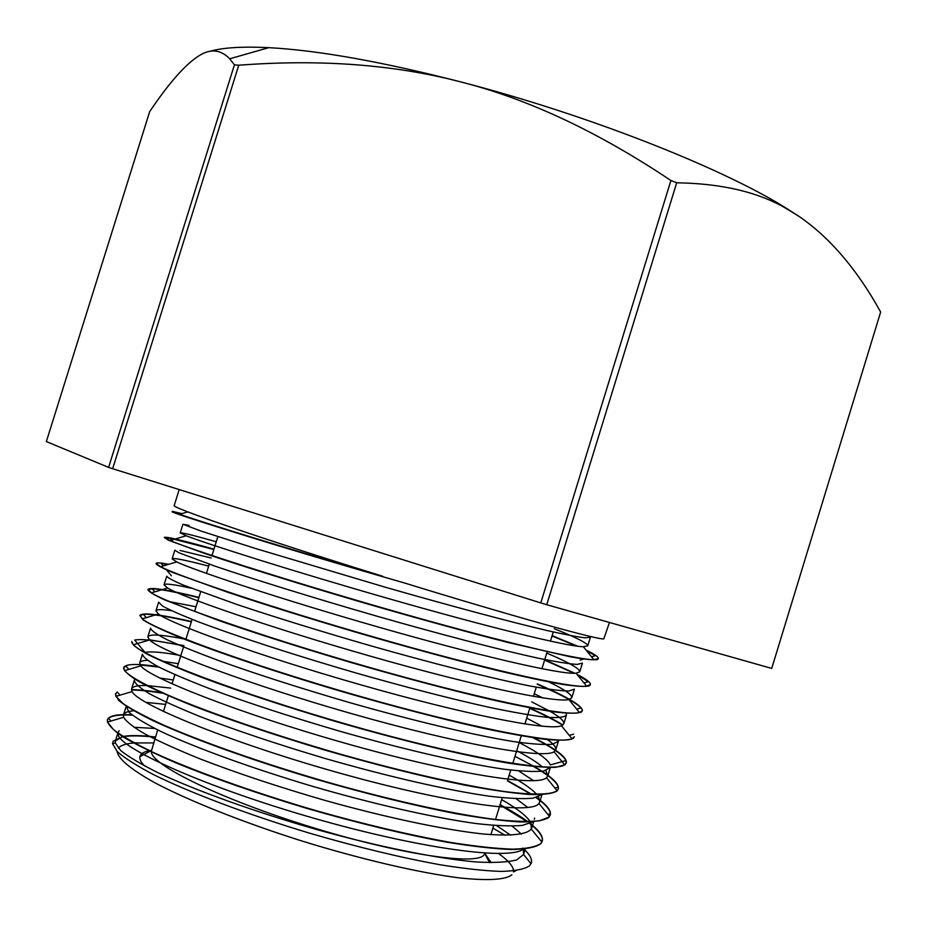 <?xml version="1.0" encoding="UTF-8"?>
<svg xmlns="http://www.w3.org/2000/svg" width="927" height="927" viewBox="0 0 927 927"><rect width="100%" height="100%" fill="white"/><g stroke="black" fill="none" stroke-linecap="round" stroke-linejoin="round"><path stroke-width="1.39" d="M122.712 736.687L113.152 741.194L112.538 743.732L117.289 751.623C124.774 758.17 136.79 765.795 153.337 774.532C190.105 792.712 247.567 814.509 309.815 833.246C357.602 847.162 401.217 857.695 440.649 864.856C464.751 868.703 484.995 870.893 501.356 871.415C515.261 871.032 524.694 869.132 529.665 865.737L531.449 862.608C532.179 858.947 529.699 854.462 523.998 849.132M523.639 848.784L522.816 848.054M505.122 835.285L492.874 828.112M511.855 874.821C505.377 879.862 487.869 880.882 459.34 877.904C419.201 872.805 361.229 859.341 301.97 841.021C242.886 822.319 188.691 800.696 154.45 782.562C130.626 769.19 118.181 758.831 117.126 751.461M118.32 748.182C120.603 745.435 125.666 743.697 133.488 742.979M134.195 742.921L153.639 742.944M498.564 853.547C508.332 860.534 513.315 866.328 513.512 870.94M155.435 737.185C141.564 735.69 130.834 735.493 123.256 736.606M590.406 637.15L585.227 637.834C577.324 636.919 564.624 634.497 547.139 630.557C508.61 621.519 448.32 605.285 384.717 587.046L255.261 548.436L200.939 531.044L182.92 524.253L189.143 525.412M579.757 671.808L582.423 663.141L577.058 664.416C569.016 663.906 556.212 661.855 538.645 658.274C499.815 649.885 439.491 634.103 375.794 615.864C312.19 597.509 252.619 578.935 215.203 566.223L179.015 552.816L174.821 550.209L172.132 558.877L176.767 561.924C194.427 570.476 280.811 599.166 378.819 627.197C476.791 655.238 560.603 674.868 576.096 673.211L579.757 671.808C579.92 668.726 568.911 662.492 546.756 653.095M180.139 550.476L211.205 558.008M574.416 689.143L568.9 691.032C560.696 690.905 547.764 689.224 530.093 686.003C491.078 678.286 430.568 662.921 366.872 644.694C318.193 630.557 275.145 617.243 237.729 604.763L184.021 585.354C173.384 580.847 167.625 577.799 166.744 576.2L164.033 584.856L167.602 588.054C183.129 597.382 270.313 627.625 370.197 656.119C470.14 684.682 554.937 703.176 568.888 699.549L571.774 697.822C572.226 694.787 564.566 689.491 548.784 681.913M534.242 693.755L542.921 697.938M566.107 713.211L566.443 715.157C564.323 717.347 557.417 718.031 545.702 717.208C531.159 715.447 512.26 712.145 489.027 707.278C450.406 698.668 406.721 687.417 357.938 673.547C294.276 655.134 235.018 635.713 197.938 621.646C181.275 615.088 169.444 609.862 162.445 605.98L158.621 602.179M169.989 601.762L196.037 606.756M526.721 718.17L541.982 726.189M558.529 740.372L558.436 741.183L552.515 744.265C544.068 744.937 530.916 744.022 513.025 741.496C473.535 735.111 412.77 720.615 349.004 702.423C300.325 688.205 257.393 674.45 220.197 661.136C198.007 652.909 180.301 645.771 167.069 639.723C156.709 634.45 151.205 630.603 150.545 628.182L147.833 636.849M519.201 742.585C537.718 752.098 548.077 759.549 550.314 764.937L565.957 760.534C563.234 755.03 552.225 747.429 532.955 737.707M550.302 767.521L543.697 771.032C534.844 771.994 521.287 771.334 503.06 769.062C463.071 763.199 402.075 749.028 338.622 730.882C290.163 716.675 247.567 702.759 210.835 689.132C188.865 680.65 171.402 673.222 158.471 666.849C148.285 661.218 142.943 657 142.434 654.195L139.722 662.875L140.8 665.853C149.073 677.591 237.579 712.701 343.164 742.666C448.749 772.736 537.185 787.486 546.501 777.707L547.741 775.899L545.922 770.499M183.836 645.945C158.447 640.661 142.063 638.691 134.682 640.047L145.064 652.446C150.637 651.171 162.561 652.202 180.846 655.551M518.691 770.94L533.581 780.708M541.658 794.671L533.164 798.159C523.21 799.144 508.738 798.506 489.734 796.258C448.413 790.464 387.393 776.432 324.89 758.402C277.3 744.265 235.69 730.325 200.093 716.583C178.83 707.985 161.958 700.383 149.467 693.778C139.768 687.904 134.716 683.384 134.299 680.221L134.913 679.236M159.826 678.077L173.245 679.966M516.223 798.784L527.799 807.487M534.589 818.066L534.392 819.341M532.631 821.878L522.492 825.401C511.484 826.397 496.177 825.795 476.571 823.605C434.056 817.857 373.152 803.999 311.542 786.026C250.255 767.765 194.855 747.463 160.916 731.484C145.713 723.894 135.075 717.475 128.992 712.226L126.211 706.27L123.488 714.949M145.829 702.365L165.643 704.393M512.202 826.142L521.38 834.08M523.257 849.19C507.764 861.241 409.954 846.757 303.164 815.111C196.246 783.582 116.385 746.223 117.903 733.466M117.914 733.048L119.166 730.65M133.859 727.278L154.716 728.448M172.387 511.403L172.271 511.727C166.941 511.472 275.041 545.864 402.967 582.527L403.442 582.666M132.306 715.134C119.861 714.508 111.958 715.54 108.586 718.251L107.312 720.082C107.474 724.161 112.549 729.653 122.526 736.571C135.365 744.219 152.909 752.875 175.157 762.527C212.434 777.869 256.315 793.153 306.779 808.367C357.602 823.049 404.23 834.312 446.652 842.156C472.503 846.374 494.137 848.831 511.565 849.514C526.212 849.202 535.968 847.255 540.835 843.686M540.87 843.651L542.086 841.623M540.87 840.835L542.365 840.43C542.712 835.969 538.506 830.36 529.746 823.582M527.266 821.704L499.989 805.007M162.607 693.199C149.931 691.183 139.56 690.094 131.507 689.955M119.977 695.157L117.277 691.971L115.469 694.01L118.517 700.244C125.087 705.783 136.593 712.596 153.036 720.696C189.734 737.741 249.722 759.572 315.806 779.213C366.64 793.906 413.187 805.354 455.447 813.582C481.24 818.112 502.77 820.905 520.035 821.948C534.566 822.029 544.207 820.488 548.958 817.347L550.36 813.721C550.047 809.491 545.25 804.115 535.98 797.591M530.893 794.161L507.428 780.835M158.923 667.081L140.174 664.983M128.807 669.41L125.875 665.934L123.569 667.915C124.021 671.16 129.34 675.829 139.525 681.913C152.654 688.784 170.417 696.733 192.816 705.76C230.359 720.209 274.357 734.984 324.832 750.082C375.644 764.752 422.109 776.409 464.242 785.03C489.908 789.827 511.333 792.956 528.529 794.416C542.886 794.868 552.399 793.744 557.046 791.032L558.309 788.877C559.352 783.802 551.38 776.386 534.392 766.641M554.891 788.043L558.263 787.104C556.814 781.971 548.599 775.123 533.604 766.559M131.761 641.704L131.715 641.855C132.237 644.671 137.694 648.923 148.065 654.624C161.252 661.09 179.108 668.68 201.634 677.382C239.305 691.403 283.372 705.922 333.847 720.951C400.151 740.233 465.006 755.887 509.12 763.257C529.387 766.258 544.937 767.614 555.771 767.324L565.111 764.717L566.2 763.13L565.957 760.534M191.344 621.82C167.15 616.339 151.171 613.848 143.43 614.323L139.907 615.655M139.942 615.458L143.488 620.175C150.417 624.462 162.283 630.093 179.073 637.081C216.385 651.994 276.802 672.399 342.851 691.843C393.651 706.525 439.977 718.564 481.82 727.973C507.324 733.361 528.541 737.162 545.447 739.364C559.572 740.603 568.83 740.302 573.222 738.425L574.23 737.058M562.619 725.181C554.752 720.325 543.79 714.717 529.746 708.367M198.853 597.695C175.713 592.04 160.174 589.074 152.26 588.796L148.042 589.56M147.996 589.63L147.938 589.757C148.772 591.75 154.473 595.18 165.052 600.059L219.27 620.708C257.185 633.825 301.379 647.846 351.866 662.759C402.619 677.417 448.877 689.665 490.626 699.479C515.991 705.146 537.092 709.271 553.917 711.855C567.927 713.5 577.046 713.593 581.275 712.133L582.249 710.997M576.664 709.143L581.02 707.892C575.841 702.492 561.229 694.601 537.173 684.23M168.042 564.52L161.194 563.431L163.268 565.933M156.142 563.5L156.06 563.743C156.976 565.296 162.804 568.309 173.558 572.805L228.065 592.376C266.13 605.076 310.394 618.842 360.87 633.674C411.623 648.344 457.799 660.789 499.398 670.986C524.717 676.953 545.69 681.415 562.353 684.358C576.27 686.409 585.273 686.907 589.352 685.864L590.232 684.937M583.964 682.909L588.251 681.669L577.544 674.995M574.184 673.28L544.601 660.105M213.859 549.491L170.035 538.216L164.346 537.579M213.963 549.178C182.468 540.337 165.91 536.409 164.299 537.393L168.424 540.232L205.064 553.604C243.025 566.385 303.789 585.354 369.861 604.613C420.615 619.282 466.71 631.913 508.17 642.515L570.823 656.895C584.566 659.317 593.431 660.221 597.44 659.607L598.297 658.749M591.519 656.779L595.435 655.644L586.606 650.731M576.524 646.073L552.017 635.992M181.368 513.801L179.131 513.21L179.954 514.218M155.493 736.988C140.939 735.308 130.128 735.134 123.059 736.478M122.549 736.583L115.377 741.009L115.272 742.933L120.73 750.569C128.702 756.919 141.217 764.346 158.274 772.851C196.003 790.569 254.288 811.693 316.385 829.445C378.471 846.78 437.556 858.726 476.571 861.983C494.381 862.921 507.741 862.237 516.629 859.943L523.546 854.52L523.326 849.178M510.638 835.192L496.71 825.656M133.708 710.789C127.659 711.264 124.253 712.654 123.5 714.949L123.639 717.278C126.257 721.623 133.384 727.208 145.029 734.033C159.259 741.496 177.52 749.746 199.803 758.796C236.686 773.06 278.471 786.942 325.145 800.453C386.292 817.579 444.392 829.874 483.315 834.01C510.707 836.258 526.698 834.613 531.298 829.074L530.986 822.991M530.221 821.646C526.165 815.563 516.64 808.217 501.646 799.619M170.707 688.112L147.277 685.563M146.362 685.528C137.474 685.285 132.561 686.409 131.599 688.9L132.097 691.577C137.694 704.149 226.524 741.055 334.207 771.565C441.82 802.168 531.507 815.47 538.935 803.419L539.734 801.959L538.552 796.745M536.721 794.346C531.831 788.958 522.654 782.562 509.178 775.169M178.308 663.686L163.152 661.368M147.37 660.337C142.793 660.511 140.244 661.357 139.734 662.875M542.411 766.907C537.034 762.284 528.471 756.884 516.698 750.731M183.314 638.773C161.286 634.578 149.444 633.929 147.81 636.849L149.548 639.966C160.151 650.847 248.355 684.277 352.156 713.802C455.98 743.384 543.303 759.503 554.056 751.774L555.783 749.873C556.42 747.382 553.628 743.952 547.417 739.572M171.472 610.684C161.785 609.236 156.605 609.294 155.945 610.847L158.459 614.033C171.599 624.126 259.096 655.864 360.939 684.879C462.724 713.941 548.935 731.357 561.438 725.76L563.743 723.825C564.404 721.113 559.815 716.93 549.966 711.287M549.051 710.766L531.739 701.89M191.24 588.216C174.056 584.392 164.983 583.268 164.044 584.856M208.679 566.13C185.481 560.07 173.303 557.648 172.121 558.865M216.269 541.762C193.198 535.238 181.194 532.283 180.244 532.909L186.165 535.76C206.153 543.628 291.843 570.905 387.903 598.413C483.987 625.957 566.362 646.49 583.361 646.733L587.741 645.818C587.741 643.35 576.582 637.649 554.253 628.726M131.866 714.787C117.138 714.068 108.992 715.725 107.428 719.746L107.462 722.052L113.604 729.723C122.051 736.108 135.145 743.616 152.862 752.249C191.796 770.221 251.924 791.948 316.374 810.743C365.794 824.694 410.707 835.285 451.113 842.516C475.794 846.409 496.42 848.634 512.979 849.167C526.907 848.738 536.235 846.803 540.986 843.338L542.272 841.102C543.419 836.548 539.352 830.662 530.093 823.431M527.834 821.704C520.673 816.432 511.426 810.766 500.093 804.694M161.449 692.689C149.224 690.754 139.235 689.734 131.483 689.618M115.551 693.651L115.91 696.362L123.187 703.674C132.283 709.769 145.921 716.988 164.102 725.308C203.928 742.689 264.056 763.813 328.088 782.353C392.109 800.511 453.535 814.138 495.308 819.468C514.566 821.496 529.398 821.925 539.804 820.754L549.039 817L550.279 814.984C551.391 810.65 546.756 804.81 536.385 797.475M531.553 794.196L507.532 780.511M158.007 666.606C136.906 663.489 125.481 663.813 123.708 667.579L124.589 670.661C129.792 676.687 147.069 686.212 175.562 698.367C216.153 715.134 276.269 735.69 339.641 753.941C403.06 771.89 463.315 785.598 504.404 791.507C533.303 795.204 551.113 794.821 557.081 790.743L558.297 788.877M533.616 766.189L514.972 756.339M183.94 645.621L149.386 639.804M131.808 641.507L133.349 644.775C143.465 656.664 237.208 692.967 348.726 724.833C460.255 756.768 553.686 773.593 564.636 764.81L566.339 762.794C567.115 757.498 556.339 749.19 534.01 737.869M191.449 621.496C159.432 614.265 142.26 612.249 139.954 615.458L142.26 618.842C155.133 629.908 248.169 664.358 357.567 695.667C466.907 727.046 559.155 745.285 572.005 738.784L574.323 736.71M562.909 724.972C555.018 720.082 543.998 714.439 529.838 708.043M198.957 597.37C167.115 589.618 150.162 586.965 148.065 589.421L151.437 592.863C166.872 603.106 259.63 635.934 366.93 666.687C474.276 697.51 565.041 716.93 579.433 712.562L582.365 710.65C582.515 705.829 567.475 696.919 537.266 683.906M206.454 573.268L205.041 572.898M168.76 564.3C160.811 562.782 156.617 562.48 156.153 563.396L160.626 566.721C178.366 576.119 270.313 607.266 375.586 637.509C480.835 667.776 570.545 688.46 586.629 686.2L590.36 684.589C590.8 682.585 586.351 679.167 577.011 674.335M574.925 673.269L544.694 659.781M164.299 537.393L170.07 540.545C190.348 549.213 281.588 578.819 384.775 608.506C487.984 638.216 576.177 659.897 593.871 659.676L598.344 658.552C598.657 657.011 594.566 654.195 586.084 650.094M577.718 646.235L552.121 635.667M182.005 513.616L172.376 511.38L179.734 514.288C200.614 521.669 285.69 548.205 382.712 576.27C262.955 539.178 169.421 507.011 174.241 505.447L179.189 489.583M609.456 622.469L603.801 638.877C598.946 640.198 512.121 616.131 402.955 582.515M149.687 111.611C168.888 83.094 185.215 64.554 198.668 55.968C210.22 48.447 220.568 49.398 229.687 58.795L234.438 64.786L108.61 467.393L46.35 441.576L149.687 111.611M676.687 182.793C721.31 183.476 757.66 191.947 785.714 208.204L798.576 216.084C829.619 237.242 856.977 269.224 880.65 312.04L771.716 668.425L546.745 604.717L676.687 182.793L670.905 180.51L540.789 602.921L112.654 468.726L238.737 65.226C320.707 58.946 395.203 64.635 462.202 82.283C529.12 99.432 598.691 132.179 670.905 180.51M798.576 216.084L785.123 207.497C720.488 167.289 587.44 114.797 462.202 82.283C383.164 61.9 318.679 50.359 268.772 47.659C242.468 46.362 222.793 47.59 209.745 51.344M234.438 64.786L238.737 65.226M546.745 604.717L540.789 602.921M112.654 468.726L108.61 467.393M144.589 765.98C140.962 762.261 139.398 759.167 139.884 756.675C140.487 753.883 143.488 751.924 148.876 750.8M149.525 750.673L151.356 750.372M484.995 853.651L491.217 862.666M485.18 853.118L483.57 855.482C473.454 865.54 395.562 853.466 308.274 826.189C220.939 799.028 152.051 765.354 151.333 751.971M151.275 751.507L157.694 729.931M513.419 871.959L515.922 870.662M580.128 660.082L583.639 659.074M172.909 541.704L170.035 538.216M171.368 575.737L166.524 569.873M154.809 591.866L152.26 588.796M569.248 735.389L573.546 734.161M146.211 617.672L143.43 614.323M547.869 814.404L550.36 813.721M110.95 721.021L108.586 718.251M182.92 524.253L180.22 532.909M158.587 602.33L155.933 610.847M134.311 680.221L131.611 688.9M118.077 732.318L117.868 733.014M117.752 733.361L115.377 741.009M590.418 637.162L587.753 645.818M574.427 689.143L571.762 697.811M566.432 715.157L563.767 723.836M558.425 741.183L555.76 749.862M550.337 767.521L547.753 775.911M541.994 794.659L539.746 801.959M533.639 821.82L531.727 828.031M525.285 849.005L523.709 854.115M112.538 743.732L115.272 742.933M531.067 863.744L523.546 854.52M107.462 722.052L123.639 717.278M541.878 842.064L531.298 829.074M115.91 696.362L132.097 691.577M549.514 816.444L538.935 803.419M124.589 670.661L140.8 665.853M557.081 790.743L546.501 777.707M133.349 644.775L149.548 639.966M564.636 764.81L554.056 751.774M142.26 618.842L158.459 614.033M572.005 738.784L561.438 725.76M151.437 592.863L167.602 588.054M579.433 712.562L568.888 699.549M160.626 566.721L176.767 561.924M586.629 686.2L576.096 673.211M170.07 540.545L186.165 535.76M593.871 659.676L583.361 646.733M179.734 514.288L187.799 511.889M785.123 207.497L785.714 208.204M268.772 47.659L229.687 58.795M151.321 750.546L150.348 751.067M149.919 751.299L139.884 756.675M484.925 853.813L489.502 862.643M217.868 536.617L211.982 555.516M209.282 564.195L206.42 573.384M200.695 591.785L194.589 611.403M192.109 619.387L185.887 639.375M183.511 647L177.173 667.347M174.902 674.636L172.04 683.836M168.343 695.725L163.43 711.496M553.268 631.959L550.429 641.16M547.127 651.89L541.936 668.749M536.269 687.162L533.431 696.374M529.908 707.822L524.925 723.999M521.287 735.818L512.782 763.442M510.742 770.07L507.903 779.306M502.225 797.753L495.528 819.503M493.709 825.436L490.858 834.671"/></g></svg>

